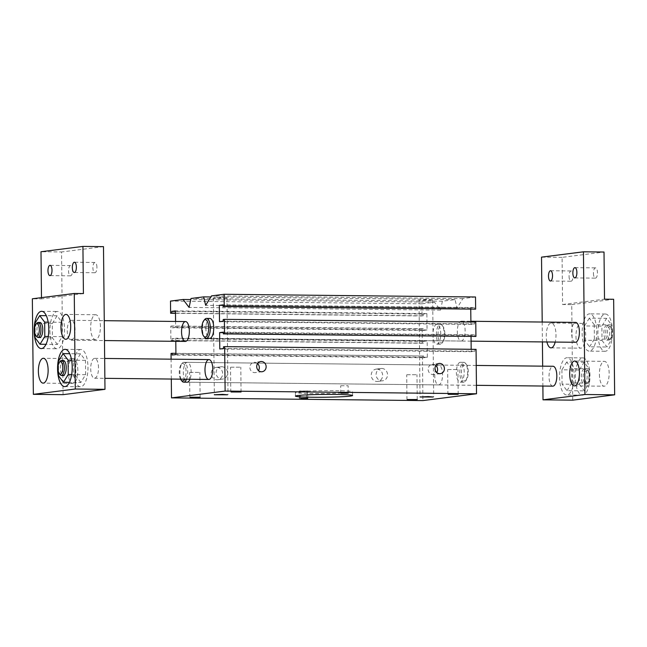 <?xml version="1.0" encoding="UTF-8"?>
<svg xmlns="http://www.w3.org/2000/svg" width="647" height="647" viewBox="0 0 647 647"><rect width="100%" height="100%" fill="white"/><g stroke="black" fill="none" stroke-linecap="round" stroke-linejoin="round"><path stroke-width="0.49" stroke-dasharray="3.23 2.43" d="M216.891 367.35A6.211 5.71 82.8 0 0 216.171 367.391A6.211 5.71 82.8 0 0 211.294 374.273A6.211 5.71 82.8 0 0 217.748 379.716A6.211 5.71 82.8 0 0 222.649 373.214A6.211 5.71 82.8 0 0 216.891 367.35M221.759 366.728A6.211 5.71 -97.2 0 1 227.526 372.599A6.211 5.71 -97.2 0 1 222.617 379.093A6.211 5.71 -97.2 0 1 216.163 373.659A6.211 5.71 -97.2 0 1 221.039 366.768A6.211 5.71 -97.2 0 1 221.759 366.728M376.869 369.073A6.211 5.71 82.8 0 0 376.15 369.113A6.211 5.71 82.8 0 0 371.281 375.996A6.211 5.71 82.8 0 0 377.727 381.439A6.211 5.71 82.8 0 0 382.636 374.937A6.211 5.71 82.8 0 0 376.869 369.073M381.746 368.45A6.211 5.71 -97.2 0 1 387.513 374.322A6.211 5.71 -97.2 0 1 382.603 380.816A6.211 5.71 -97.2 0 1 376.15 375.381A6.211 5.71 -97.2 0 1 381.026 368.491A6.211 5.71 -97.2 0 1 381.746 368.45M257.571 363.582A5.136 4.715 82.8 0 0 254.546 362.377A5.136 4.715 82.8 0 0 253.956 362.409A5.136 4.715 82.8 0 0 249.928 368.103A5.136 4.715 82.8 0 0 255.258 372.599A5.136 4.715 82.8 0 0 258.46 370.561M435.843 365.506A5.136 4.715 82.8 0 0 432.819 364.293A5.136 4.715 82.8 0 0 432.228 364.334A5.136 4.715 82.8 0 0 428.193 370.027A5.136 4.715 82.8 0 0 433.53 374.524A5.136 4.715 82.8 0 0 436.725 372.478M432.131 300.216L425.847 299.804L419.013 300.216L432.131 300.216M226.434 298L220.15 297.588L213.316 298L226.434 298M230.939 367.181L240.797 367.181L230.939 367.181M407.117 374.726L416.975 374.726L407.117 374.726M189.992 372.389L199.858 372.381L189.992 372.389M448.064 369.526L457.922 369.518L448.064 369.526M340.977 385.741L348.135 385.733L340.977 385.741M307.382 390.958L299.246 391.079L307.382 390.958L307.454 398.253M297.693 391.815A28.573 1.423 179.4 0 0 295.396 392.397A28.573 1.423 179.4 0 0 323.985 393.522A28.573 1.423 179.4 0 0 352.55 391.799A28.573 1.423 179.4 0 0 329.687 390.651A28.573 1.423 179.4 0 0 297.693 391.815M460.187 362.296A9.94 3.898 -89.4 0 0 456.386 372.454A9.94 3.898 -89.4 0 0 460.187 382.167A9.94 3.898 -89.4 0 0 464.19 372.268A9.94 3.898 -89.4 0 0 460.397 362.288A9.94 3.898 -89.4 0 0 460.187 362.296M438.545 384.916A9.94 3.898 -89.4 0 0 442.548 375.017A9.94 3.898 -89.4 0 0 438.755 365.037A9.94 3.898 -89.4 0 0 438.545 365.054A9.94 3.898 -89.4 0 0 434.744 375.203A9.94 3.898 -89.4 0 0 438.545 384.916L187.137 382.207A9.94 3.898 90.6 0 1 183.344 372.494A9.94 3.898 90.6 0 1 187.137 362.344A9.94 3.898 90.6 0 1 187.347 362.328A9.94 3.898 90.6 0 1 190.881 368.458A9.94 3.898 90.6 0 1 189.951 379.255M461.117 341.042A9.94 3.898 -89.4 0 0 465.128 331.151A9.94 3.898 -89.4 0 0 461.335 321.163A9.94 3.898 -89.4 0 0 461.125 321.179A9.94 3.898 -89.4 0 0 457.324 331.329A9.94 3.898 -89.4 0 0 461.117 341.042L209.717 338.332A9.94 3.898 90.6 0 1 205.916 328.627A9.94 3.898 90.6 0 1 209.717 318.47M436.749 324.276A9.94 3.898 -89.4 0 0 432.956 334.426A9.94 3.898 -89.4 0 0 436.749 344.139A9.94 3.898 -89.4 0 0 440.753 334.248A9.94 3.898 -89.4 0 0 436.96 324.26A9.94 3.898 -89.4 0 0 436.749 324.276M171.301 379.053L171.099 359.174M475.513 296.989L462.896 298.59L457.081 308.029L455.019 299.593L442.386 301.195L440.51 310.131L434.509 302.198L421.893 303.799L422.022 315.962L423.195 315.809L423.17 314.07L426.874 313.601L427.052 329.978L423.34 330.455L423.324 328.716L422.159 328.862L422.305 343.258L423.478 343.112L423.462 341.373L427.166 340.904L427.335 357.281L423.631 357.751L423.615 356.012L171.034 353.456M422.442 356.165L422.903 400.582M423.615 356.012L175.919 353.343M423.631 357.751L172.223 355.041M427.335 357.281L175.927 354.572M175.79 341.333L175.758 338.195L172.053 338.664L172.07 340.403L170.897 340.548L170.751 326.153L171.924 326.007L171.94 327.746L175.644 327.277L175.58 321.446M427.166 340.904L175.758 338.195M423.462 341.373L172.053 338.664M423.478 343.112L172.07 340.403M422.305 343.258L170.897 340.548M422.159 328.862L170.751 326.153M423.324 328.716L171.924 326.007M423.34 330.455L171.94 327.746M427.052 329.978L175.644 327.277M426.874 313.601L175.474 310.892M423.17 314.07L175.474 311.401M423.195 315.809L175.499 313.14M422.022 315.962L175.499 313.302M421.893 303.799L170.484 301.09M434.509 302.198L190.752 299.569M440.51 310.131L189.102 307.422M442.386 301.195L190.978 298.485M455.019 299.593L210.825 296.957M457.081 308.029L205.673 305.319M462.896 298.59L211.496 295.881M470.757 309.258L470.749 308.029L474.453 307.56L223.045 304.85M474.453 307.56L474.469 309.298M470.749 308.029L223.053 305.36M475.771 322.052L474.607 322.198L474.623 323.937L470.919 324.406L219.511 321.696M470.919 324.406L470.895 321.996M474.623 323.937L223.215 321.227M474.607 322.198L223.199 319.489M471.048 336.553L471.032 335.324L474.736 334.855L223.328 332.146M474.736 334.855L474.752 336.594M471.032 335.324L223.336 332.655M476.063 349.348L474.89 349.501L474.906 351.232L471.202 351.709L219.794 349M471.202 351.709L471.178 349.299M474.906 351.232L223.506 348.523M474.89 349.501L223.482 346.792M444.837 333.82A8.694 3.413 -89.4 0 0 442.969 326.403A8.694 3.413 -89.4 0 0 438.011 334.216A8.694 3.413 -89.4 0 0 442.799 342.134A8.694 3.413 -89.4 0 0 444.837 333.82M444.182 333.747A9.94 3.898 90.6 0 1 441.852 343.25A9.94 3.898 90.6 0 1 440.178 344.18A9.94 3.898 90.6 0 1 436.385 334.2A9.94 3.898 90.6 0 1 440.389 324.301A9.94 3.898 90.6 0 1 442.047 325.271A9.94 3.898 90.6 0 1 444.182 333.747M75.076 329.768A9.94 3.898 -89.4 0 0 71.283 320.322A9.94 3.898 -89.4 0 0 67.272 330.221A9.94 3.898 -89.4 0 0 71.065 340.201A9.94 3.898 -89.4 0 0 75.076 329.768M468.274 371.839A8.694 3.413 -89.4 0 0 466.398 364.423A8.694 3.413 -89.4 0 0 461.448 372.235A8.694 3.413 -89.4 0 0 466.228 380.153A8.694 3.413 -89.4 0 0 468.274 371.839M467.619 371.766A9.94 3.898 90.6 0 1 465.282 381.269A9.94 3.898 90.6 0 1 463.608 382.199A9.94 3.898 90.6 0 1 459.823 372.219A9.94 3.898 90.6 0 1 463.826 362.328A9.94 3.898 90.6 0 1 465.476 363.29A9.94 3.898 90.6 0 1 467.619 371.766M98.506 367.787A9.94 3.898 -89.4 0 0 94.713 358.349A9.94 3.898 -89.4 0 0 90.709 368.248A9.94 3.898 -89.4 0 0 94.502 378.228A9.94 3.898 -89.4 0 0 98.506 367.787M36.855 323.152A7.457 2.928 -89.4 0 0 35.108 330.277A7.457 2.928 -89.4 0 0 36.717 336.634M39.944 322.473A7.457 2.928 -89.4 0 0 36.936 330.293A7.457 2.928 -89.4 0 0 39.782 337.378M60.292 361.172A7.457 2.928 -89.4 0 0 58.545 368.305A7.457 2.928 -89.4 0 0 60.147 374.662M63.382 360.492A7.457 2.928 -89.4 0 0 60.373 368.321A7.457 2.928 -89.4 0 0 63.22 375.406M80.818 382.466L75.869 375.923L75.715 361.592L80.519 353.812L85.469 360.355L85.614 374.678L80.818 382.466L69.423 382.345M85.614 374.678L71.68 374.532M75.869 375.923L58.497 375.729M58.456 372.025L58.376 364.301M75.715 361.592L58.351 361.406M80.519 353.812L69.73 353.691M85.469 360.355L71.615 360.201M57.381 344.439L52.431 337.896L52.286 323.565L57.082 315.785L62.031 322.327L62.185 336.658L57.381 344.439L45.986 344.317M62.185 336.658L48.242 336.505M52.431 337.896L35.059 337.71M35.027 333.998L34.946 326.274M52.286 323.565L34.914 323.379M57.082 315.785L46.293 315.671M62.031 322.327L48.177 322.182M96.937 267.348A5.136 2.014 -89.4 0 0 94.98 262.472A5.136 2.014 -89.4 0 0 92.909 267.583A5.136 2.014 -89.4 0 0 94.866 272.743A5.136 2.014 -89.4 0 0 96.937 267.348M72.561 270.446A5.136 2.014 -89.4 0 0 70.604 265.569A5.136 2.014 -89.4 0 0 68.533 270.681A5.136 2.014 -89.4 0 0 70.491 275.84A5.136 2.014 -89.4 0 0 72.561 270.446M73.354 369.065A18.634 7.311 -89.4 0 0 80.463 386.769A18.634 7.311 -89.4 0 0 87.976 368.224A18.634 7.311 -89.4 0 0 80.875 349.501A18.634 7.311 -89.4 0 0 73.354 369.065M49.924 331.046A18.634 7.311 -89.4 0 0 57.025 348.749A18.634 7.311 -89.4 0 0 64.546 330.196A18.634 7.311 -89.4 0 0 57.437 311.474A18.634 7.311 -89.4 0 0 49.924 331.046M77.842 370.416A12.422 4.877 -89.4 0 0 73.103 358.616A12.422 4.877 -89.4 0 0 68.097 370.982A12.422 4.877 -89.4 0 0 72.828 383.461A12.422 4.877 -89.4 0 0 77.842 370.416M100.422 326.549A12.422 4.877 -89.4 0 0 95.683 314.741A12.422 4.877 -89.4 0 0 90.669 327.107A12.422 4.877 -89.4 0 0 95.408 339.586A12.422 4.877 -89.4 0 0 100.422 326.549M63.058 394.662L61.57 251.966L40.996 251.74M103.488 246.636L61.57 251.966M41.481 297.636L41.489 298.898L32.35 298.793M83.414 293.568L41.489 298.898M204.824 319.351A9.94 3.898 -89.4 0 0 202.495 328.854A9.94 3.898 -89.4 0 0 204.63 337.33M575.393 342.279A9.94 3.898 90.6 0 1 571.6 332.833A9.94 3.898 90.6 0 1 575.612 322.4M180.545 379.15A8.694 3.413 90.6 0 1 179.259 372.656A8.694 3.413 90.6 0 1 181.297 364.334A8.694 3.413 90.6 0 1 185.64 367.763A8.694 3.413 90.6 0 1 184.646 379.199M186.522 379.215A9.94 3.898 -89.4 0 0 187.452 368.418A9.94 3.898 -89.4 0 0 183.918 362.296A9.94 3.898 -89.4 0 0 182.244 363.226A9.94 3.898 -89.4 0 0 179.915 372.729A9.94 3.898 -89.4 0 0 182.058 381.204M552.813 386.146A9.94 3.898 90.6 0 1 549.028 376.7A9.94 3.898 90.6 0 1 553.031 366.267M612.224 332.396A6.211 2.434 -89.4 0 0 610.881 327.099A6.211 2.434 -89.4 0 0 607.347 332.679A6.211 2.434 -89.4 0 0 610.76 338.332A6.211 2.434 -89.4 0 0 612.224 332.396M611.569 332.323A7.457 2.928 90.6 0 1 609.814 339.449A7.457 2.928 90.6 0 1 608.56 340.144A7.457 2.928 90.6 0 1 605.713 332.663A7.457 2.928 90.6 0 1 608.722 325.239A7.457 2.928 90.6 0 1 609.959 325.967A7.457 2.928 90.6 0 1 611.569 332.323M609.741 332.299A7.457 2.928 90.6 0 1 606.732 340.128A7.457 2.928 90.6 0 1 603.886 332.639A7.457 2.928 90.6 0 1 606.894 325.223A7.457 2.928 90.6 0 1 609.741 332.299M589.643 376.271A6.211 2.434 -89.4 0 0 588.309 370.974A6.211 2.434 -89.4 0 0 584.767 376.554A6.211 2.434 -89.4 0 0 588.188 382.207A6.211 2.434 -89.4 0 0 589.643 376.271M588.988 376.19A7.457 2.928 90.6 0 1 587.241 383.323A7.457 2.928 90.6 0 1 585.98 384.019A7.457 2.928 90.6 0 1 583.141 376.53A7.457 2.928 90.6 0 1 586.142 369.113A7.457 2.928 90.6 0 1 587.387 369.833A7.457 2.928 90.6 0 1 588.988 376.19M587.161 376.174A7.457 2.928 90.6 0 1 584.152 384.003A7.457 2.928 90.6 0 1 581.313 376.514A7.457 2.928 90.6 0 1 584.314 369.089A7.457 2.928 90.6 0 1 587.161 376.174M579.437 384.326L584.387 390.869L589.182 383.089L589.037 368.758L584.087 362.215L579.283 370.003L579.437 384.326L562.065 384.14L567.015 390.683L584.387 390.869M567.015 390.683L571.819 382.903L589.182 383.089M571.819 382.903L571.665 368.572L589.037 368.758M571.665 368.572L566.715 362.029L584.087 362.215M566.715 362.029L561.919 369.817L579.283 370.003M561.919 369.817L562.065 384.14M602.017 340.459L606.967 347.002L611.763 339.222L611.609 324.891L606.66 318.348L601.864 326.128L602.017 340.459L584.645 340.273L589.595 346.816L606.967 347.002M589.595 346.816L594.391 339.028L611.763 339.222M594.391 339.028L594.245 324.705L611.609 324.891M594.245 324.705L589.296 318.162L606.66 318.348M589.296 318.162L584.492 325.942L601.864 326.128M584.492 325.942L584.645 340.273M569.061 276.35A5.136 2.014 -89.4 0 0 571.018 281.235A5.136 2.014 -89.4 0 0 573.088 275.84A5.136 2.014 -89.4 0 0 571.131 270.956A5.136 2.014 -89.4 0 0 569.061 276.35M593.436 273.252A5.136 2.014 -89.4 0 0 595.394 278.137A5.136 2.014 -89.4 0 0 597.464 272.743A5.136 2.014 -89.4 0 0 595.507 267.866A5.136 2.014 -89.4 0 0 593.436 273.252M574.18 375.43A18.634 7.311 90.6 0 1 566.659 394.993A18.634 7.311 90.6 0 1 559.558 376.271A18.634 7.311 90.6 0 1 567.071 357.726A18.634 7.311 90.6 0 1 574.18 375.43M589.951 375.6A18.634 7.311 -89.4 0 0 582.842 357.896A18.634 7.311 -89.4 0 0 575.32 376.441A18.634 7.311 -89.4 0 0 582.429 395.163A18.634 7.311 -89.4 0 0 589.951 375.6M596.752 331.555A18.634 7.311 90.6 0 1 589.239 351.119A18.634 7.311 90.6 0 1 582.13 332.396A18.634 7.311 90.6 0 1 589.652 313.852A18.634 7.311 90.6 0 1 596.752 331.555M612.523 331.725A18.634 7.311 -89.4 0 0 605.414 314.021A18.634 7.311 -89.4 0 0 597.901 332.566A18.634 7.311 -89.4 0 0 605.01 351.289A18.634 7.311 -89.4 0 0 612.523 331.725M599.405 374.395A12.422 4.877 -89.4 0 0 604.144 386.202A12.422 4.877 -89.4 0 0 609.15 373.157A12.422 4.877 -89.4 0 0 604.411 361.358A12.422 4.877 -89.4 0 0 599.405 374.395M546.925 341.972A12.422 4.877 90.6 0 1 546.254 336.052A12.422 4.877 90.6 0 1 551.268 323.007A12.422 4.877 90.6 0 1 555.458 329.46A12.422 4.877 90.6 0 1 555.191 342.061M575.967 336.375A12.422 4.877 -89.4 0 0 580.707 348.175A12.422 4.877 -89.4 0 0 585.713 335.138A12.422 4.877 -89.4 0 0 580.982 323.33A12.422 4.877 -89.4 0 0 575.967 336.375M542.202 322.036L542.412 341.923M542.663 366.153L542.873 386.041M572.732 400.153L571.73 304.608L562.591 304.511L562.097 257.36L604.015 252.031M562.097 257.36L541.523 257.134M562.591 304.511L604.508 299.181M571.73 304.608L613.647 299.278M300.596 398.326L300.523 390.877M299.626 398.447L299.545 391.006M306.476 398.196L306.403 391.079M216.171 367.391L221.039 366.768M217.732 379.716L222.608 379.093M376.158 369.113L381.026 368.491M377.719 381.439L382.595 380.816M262.075 371.734L255.25 372.599M260.781 361.544L253.956 362.409M440.348 373.659L433.522 374.524M439.046 363.468L432.228 364.334M432.681 300.079L433.692 396.862M419.013 300.216L420.024 396.999M226.984 297.855L227.995 394.646M213.316 298L214.335 394.783M241.056 392.001L240.797 367.181M230.785 392.106L230.526 367.286M417.242 399.539L416.975 374.726M406.963 399.644L406.704 374.831M200.117 397.201L199.858 372.381M189.846 397.307L189.587 372.494M458.181 394.338L457.922 369.518M447.91 394.444L447.651 369.631M348.215 393.182L348.135 385.733M340.759 393.263L340.678 385.814M307.754 398.326L307.681 390.877M299.326 398.528L299.246 391.079M352.591 395.527L352.55 391.799M295.436 396.126L295.396 392.397M460.397 362.288L463.826 362.328M460.187 382.167L463.608 382.199M438.755 365.037L187.347 362.328M461.335 321.163L470.887 321.268M436.96 324.26L440.389 324.301M436.749 344.139L440.178 344.18M442.969 326.403L442.047 325.271M442.799 342.134L441.852 343.25M71.065 340.201L104.474 340.565M71.283 320.322L104.264 320.677M466.398 364.423L465.476 363.29M466.228 380.153L465.282 381.269M94.502 378.228L104.863 378.333M94.713 358.349L104.66 358.454M94.98 262.472L74.405 262.245M94.866 272.743L74.3 272.516M70.604 265.569L50.037 265.343M70.491 275.84L49.924 275.614M65.096 349.331L80.867 349.501M64.7 386.599L80.471 386.769M41.659 311.304L57.429 311.474M41.262 348.579L57.033 348.749M73.103 358.616L43.389 358.292M72.836 383.461L43.123 383.137M95.675 314.741L65.97 314.426M95.408 339.586L65.703 339.271M471.097 341.155L209.717 338.332M181.297 364.334L182.244 363.226M476.232 365.442L183.918 362.296M476.435 385.321L187.137 382.207M610.881 327.099L609.959 325.967M610.76 338.332L609.814 339.449M606.732 340.128L608.56 340.144M606.894 325.223L608.722 325.239M588.309 370.974L587.387 369.833M588.188 382.207L587.241 383.323M584.152 384.003L585.98 384.019M584.314 369.089L586.142 369.113M550.565 270.737L571.131 270.956M550.451 281.008L571.018 281.235M574.932 267.64L595.507 267.866M574.819 277.911L595.394 278.137M582.834 357.896L567.063 357.726M582.437 395.163L566.667 394.993M605.414 314.021L589.643 313.852M605.01 351.289L589.239 351.119M574.698 361.034L604.411 361.358M574.431 385.879L604.144 386.202M551.26 323.007L580.974 323.33M550.993 347.86L580.707 348.175"/><path stroke-width="0.97" d="M261.372 361.511A5.136 4.715 -97.2 0 1 266.135 366.364A5.136 4.715 -97.2 0 1 262.084 371.734A5.136 4.715 -97.2 0 1 256.746 367.237A5.136 4.715 -97.2 0 1 260.781 361.544A5.136 4.715 -97.2 0 1 261.372 361.511M258.46 370.561A5.136 4.715 82.8 0 0 257.571 363.582M439.645 363.428A5.136 4.715 -97.2 0 1 444.408 368.28A5.136 4.715 -97.2 0 1 440.356 373.651A5.136 4.715 -97.2 0 1 435.019 369.162A5.136 4.715 -97.2 0 1 439.046 363.468A5.136 4.715 -97.2 0 1 439.645 363.428M436.725 372.478A5.136 4.715 82.8 0 0 435.843 365.506M433.15 396.999L420.024 396.999L428.233 396.587L433.15 396.999M227.453 394.783L214.335 394.783L222.536 394.371L227.453 394.783M231.197 392.001L241.056 392.001L231.197 392.001M407.375 399.547L417.242 399.539L407.375 399.547M190.258 397.201L200.117 397.201L190.258 397.201M448.322 394.338L458.181 394.338L448.322 394.338M341.058 393.182L348.215 393.182L341.058 393.182M300.596 398.326L307.754 398.326L300.596 398.326M297.733 395.543A28.573 1.423 -0.6 0 1 329.727 394.371A28.573 1.423 -0.6 0 1 352.591 395.527A28.573 1.423 -0.6 0 1 324.026 397.242A28.573 1.423 -0.6 0 1 295.436 396.126A28.573 1.423 -0.6 0 1 297.733 395.543M208.779 359.595A9.94 3.898 90.6 0 1 208.989 359.578A9.94 3.898 90.6 0 1 212.782 369.558A9.94 3.898 90.6 0 1 208.779 379.457A9.94 3.898 90.6 0 1 204.986 369.744A9.94 3.898 90.6 0 1 208.779 359.595M189.951 379.255A9.94 3.898 90.6 0 1 187.137 382.207L183.708 382.167A9.94 3.898 -89.4 0 0 186.522 379.215M209.717 318.47A9.94 3.898 90.6 0 1 209.927 318.461A9.94 3.898 90.6 0 1 213.72 328.441A9.94 3.898 90.6 0 1 209.717 338.332L206.288 338.3A9.94 3.898 -89.4 0 0 210.291 328.401A9.94 3.898 -89.4 0 0 206.498 318.421A9.94 3.898 -89.4 0 0 204.824 319.351L203.878 320.467A8.694 3.413 90.6 0 1 208.657 328.385A8.694 3.413 90.6 0 1 203.708 336.197A8.694 3.413 90.6 0 1 201.84 328.781A8.694 3.413 90.6 0 1 203.878 320.467M185.341 321.567A9.94 3.898 90.6 0 1 185.56 321.559A9.94 3.898 90.6 0 1 189.345 331.539A9.94 3.898 90.6 0 1 185.341 341.43A9.94 3.898 90.6 0 1 181.548 331.717A9.94 3.898 90.6 0 1 185.341 321.567M175.58 321.446L175.474 310.892L171.77 311.369L171.787 313.099L170.614 313.253L170.484 301.09L183.101 299.488L189.102 307.422L190.978 298.485L203.611 296.884L205.673 305.319L211.496 295.881L224.105 294.28L224.234 306.435L223.061 306.589L223.045 304.85L219.341 305.319L219.511 321.696L223.215 321.227L223.199 319.489L224.372 319.343L224.517 333.739L223.352 333.884L223.328 332.146L219.624 332.615L219.794 349L223.506 348.523L223.482 346.792L224.655 346.638L225.116 391.063L476.524 393.772L422.903 400.582L171.504 397.873L171.301 379.053M171.099 359.174L171.034 353.456L172.207 353.302L172.223 355.041L175.927 354.572L175.79 341.333M175.919 353.343L172.207 353.302M175.474 311.401L171.77 311.369M175.499 313.14L171.787 313.099M175.499 313.302L170.614 313.253M190.752 299.569L183.101 299.488M210.825 296.957L203.611 296.884M223.061 306.589L475.642 309.145L475.513 296.989L224.105 294.28M475.642 309.145L224.234 306.435M223.053 305.36L219.341 305.319M470.895 321.996L470.757 309.258M223.352 333.884L475.925 336.44L475.771 322.052L224.372 319.343M475.925 336.44L224.517 333.739M223.336 332.655L219.624 332.615M471.178 349.299L471.048 336.553M476.524 393.772L476.063 349.348L224.655 346.638M225.116 391.063L171.504 397.873M34.453 330.205A6.211 2.434 90.6 0 1 35.908 324.26A6.211 2.434 90.6 0 1 39.33 329.921A6.211 2.434 90.6 0 1 35.787 335.502A6.211 2.434 90.6 0 1 34.453 330.205M35.787 335.502L36.717 336.634A7.457 2.928 -89.4 0 0 37.955 337.362A7.457 2.928 -89.4 0 0 40.955 329.938A7.457 2.928 -89.4 0 0 38.116 322.449A7.457 2.928 -89.4 0 0 36.855 323.152L35.908 324.26M37.955 337.362L39.782 337.378A7.457 2.928 -89.4 0 0 42.783 329.954A7.457 2.928 -89.4 0 0 39.944 322.473L38.116 322.449M57.89 368.224A6.211 2.434 90.6 0 1 59.346 362.288A6.211 2.434 90.6 0 1 62.767 367.941A6.211 2.434 90.6 0 1 59.225 373.521A6.211 2.434 90.6 0 1 57.89 368.224M59.225 373.521L60.147 374.662A7.457 2.928 -89.4 0 0 61.392 375.381A7.457 2.928 -89.4 0 0 64.393 367.965A7.457 2.928 -89.4 0 0 61.546 360.476A7.457 2.928 -89.4 0 0 60.292 361.172L59.346 362.288M61.392 375.381L63.22 375.406A7.457 2.928 -89.4 0 0 66.22 367.981A7.457 2.928 -89.4 0 0 63.382 360.492L61.546 360.476M71.68 374.532L68.25 374.492L63.446 382.28L58.497 375.729L58.456 372.025M69.423 382.345L63.446 382.28M58.376 364.301L58.351 361.406L63.147 353.618L68.097 360.169L68.25 374.492M69.73 353.691L63.147 353.618M71.615 360.201L68.097 360.169M48.242 336.505L44.813 336.472L40.009 344.253L35.059 337.71L35.027 333.998M45.986 344.317L40.009 344.253M34.946 326.274L34.914 323.379L39.71 315.599L44.659 322.141L44.813 336.472M46.293 315.671L39.71 315.599M48.177 322.182L44.659 322.141M76.37 267.13A5.136 2.014 90.6 0 1 74.292 272.516A5.136 2.014 90.6 0 1 72.335 267.64A5.136 2.014 90.6 0 1 74.405 262.245A5.136 2.014 90.6 0 1 76.37 267.13M51.995 270.228A5.136 2.014 90.6 0 1 49.924 275.614A5.136 2.014 90.6 0 1 47.967 270.737A5.136 2.014 90.6 0 1 50.037 265.343A5.136 2.014 90.6 0 1 51.995 270.228M57.583 368.895A18.634 7.311 90.6 0 1 65.104 349.331A18.634 7.311 90.6 0 1 72.205 368.054A18.634 7.311 90.6 0 1 64.692 386.599A18.634 7.311 90.6 0 1 57.583 368.895M34.154 330.876A18.634 7.311 90.6 0 1 41.667 311.304A18.634 7.311 90.6 0 1 48.776 330.027A18.634 7.311 90.6 0 1 41.254 348.579A18.634 7.311 90.6 0 1 34.154 330.876M48.129 370.1A12.422 4.877 90.6 0 1 43.123 383.137A12.422 4.877 90.6 0 1 38.383 371.338A12.422 4.877 90.6 0 1 43.389 358.292A12.422 4.877 90.6 0 1 48.129 370.1M70.709 326.225A12.422 4.877 90.6 0 1 65.695 339.271A12.422 4.877 90.6 0 1 60.955 327.463A12.422 4.877 90.6 0 1 65.97 314.426A12.422 4.877 90.6 0 1 70.709 326.225M33.353 394.338L63.058 394.662L104.984 389.332L75.27 389.017L33.353 394.338L32.35 298.793L74.268 293.471L83.414 293.568L82.921 246.418L40.996 251.74L41.481 297.636M82.921 246.418L103.488 246.636L104.984 389.332M75.27 389.017L74.268 293.471M203.708 336.197L204.63 337.33A9.94 3.898 -89.4 0 0 206.288 338.3M470.887 321.268L575.612 322.4A9.94 3.898 90.6 0 1 579.405 332.38A9.94 3.898 90.6 0 1 575.393 342.279L471.097 341.155M184.646 379.199A8.694 3.413 90.6 0 1 181.128 380.072A8.694 3.413 90.6 0 1 180.545 379.15M181.128 380.072L182.058 381.204A9.94 3.898 -89.4 0 0 183.708 382.167M476.232 365.442L553.031 366.267A9.94 3.898 90.6 0 1 556.824 376.247A9.94 3.898 90.6 0 1 552.813 386.146L476.435 385.321M548.494 276.132A5.136 2.014 90.6 0 1 550.565 270.737A5.136 2.014 90.6 0 1 552.522 275.897A5.136 2.014 90.6 0 1 550.451 281.008A5.136 2.014 90.6 0 1 548.494 276.132M572.862 273.034A5.136 2.014 90.6 0 1 574.932 267.64A5.136 2.014 90.6 0 1 576.889 272.799A5.136 2.014 90.6 0 1 574.819 277.911A5.136 2.014 90.6 0 1 572.862 273.034M569.692 374.079A12.422 4.877 90.6 0 1 574.706 361.034A12.422 4.877 90.6 0 1 579.437 373.513A12.422 4.877 90.6 0 1 574.431 385.879A12.422 4.877 90.6 0 1 569.692 374.079M555.191 342.061A12.422 4.877 90.6 0 1 550.993 347.86A12.422 4.877 90.6 0 1 546.925 341.972M614.65 394.824L584.937 394.5L583.44 251.812L604.015 252.031L604.508 299.181L613.647 299.278L614.65 394.824L572.732 400.153L543.019 399.83L584.937 394.5M542.202 322.036L541.523 257.134L583.44 251.812M542.412 341.923L542.663 366.153M542.873 386.041L543.019 399.83M104.474 340.565L185.341 341.43M104.264 320.677L185.56 321.559M104.863 378.333L208.779 379.457M104.66 358.454L208.989 359.578M209.927 318.461L206.498 318.421"/></g></svg>
